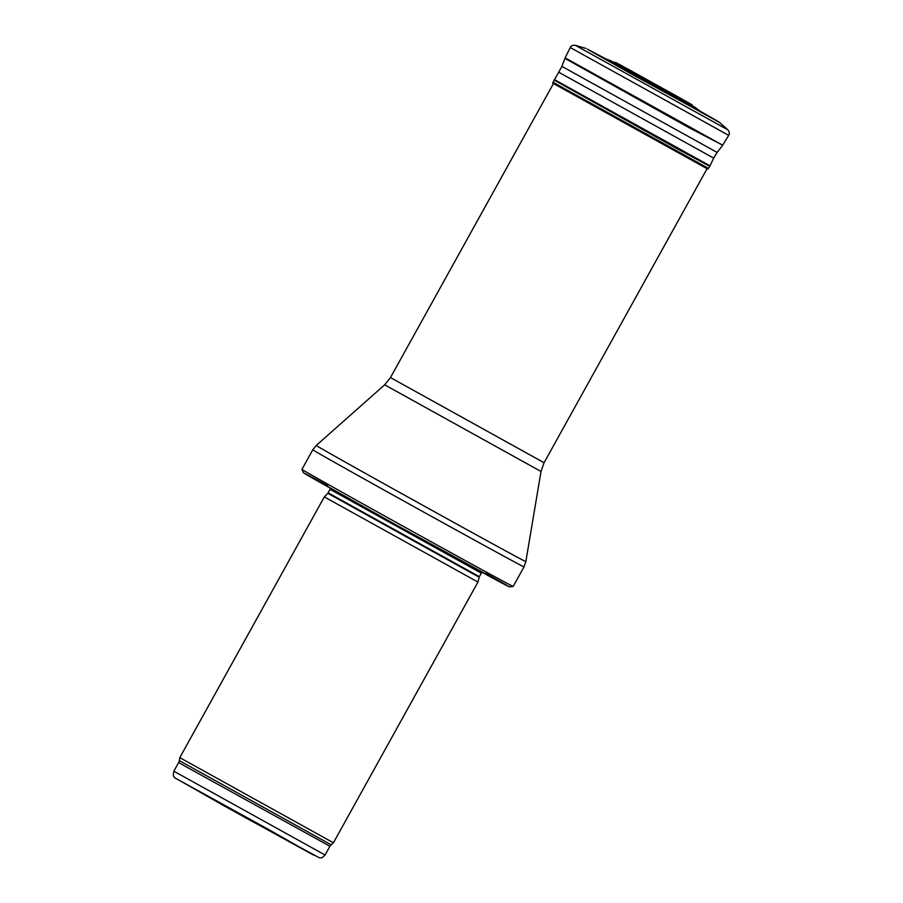 <?xml version="1.0" encoding="UTF-8"?>
<svg xmlns="http://www.w3.org/2000/svg" width="903" height="903" viewBox="0 0 903 903"><rect width="100%" height="100%" fill="white"/><g stroke="black" fill="none" stroke-linecap="round" stroke-linejoin="round"><path stroke-width="1.35" d="M333.421 842.792L179.799 757.64L324.324 496.91L477.947 582.063L333.421 842.792L331.119 844.79L179.325 760.642L178.704 762.448L184.359 765.8L329.922 846.269L325.069 855.028L173.85 771.207L178.704 762.448M513.164 586.442L513.164 586.442A120.754 0.7 -151 0 1 407.219 528.515A120.754 0.7 -151 0 1 301.941 469.357L312.777 449.807A120.754 0.7 -151 0 0 418.055 508.953A120.754 0.7 -151 0 0 524.011 566.892L513.164 586.442L509.394 586.882L395.39 524.519L306.975 474.922L303.442 472.687L301.941 469.357M618.453 63.899C613.611 61.506 616.772 62.792 613.916 62.296L693.052 106.17C691.111 104.003 693.876 106.001 689.294 103.168L618.453 63.899L689.294 103.168M270.415 830.5L180.036 780.734L223.176 805.329L313.555 855.096L270.415 830.5M327.8 493.298L328.15 492.835L479.369 576.667L479.154 577.198L327.8 493.298L324.324 496.91M479.369 576.667L481.31 573.157L330.092 489.336L328.15 492.835M485.679 573.303A116.916 0.677 -151 0 1 476.129 569.059A116.916 0.677 -151 0 1 336.3 491.559A116.916 0.677 -151 0 1 327.654 485.712M541.021 471.479L384.667 384.813L390.468 377.578L544.08 462.731L541.021 471.479L525.839 561.643A119.817 0.689 -151 0 1 420.719 504.156A119.817 0.689 -151 0 1 316.253 445.461L312.777 449.807M703.076 113.406L695.378 107.581L614.266 62.465M696.168 108.1L611.478 61.065M602.662 57.747L610.62 60.682M700.254 111.238L631.671 73.99L589.727 50.342L605.789 58.876M715.368 120.031L700.604 112.074M631.569 73.944L590.325 50.715L605.857 58.898L588.203 49.676L630.858 73.685L718.314 121.623L631.569 73.944M700.197 111.204L716.282 120.37L700.186 111.182M727.852 129.829L575.403 45.331C572.649 45.094 570.933 45.839 570.278 47.543L728.687 135.348C729.793 133.892 729.511 132.052 727.852 129.829L719.612 122.526L587.413 49.067M728.687 135.348L722.66 145.191L565.131 57.86L561.903 66.393L552.636 83.087L707.884 169.143L708.449 168.387L552.986 82.218M722.66 145.191L688.944 127.628L564.906 58.379M722.344 145.654L717.14 152.438L561.903 66.393M717.14 152.438L713.663 158.115L558.934 72.342M713.663 158.115L709.984 165.825L554.34 79.554M709.984 165.825L709.713 166.333L676.731 148.521L554.07 80.051M627.032 68.572L680.772 98.371M325.069 855.028C320.531 859.509 320.599 857.365 319.29 857.771L246.598 818.344L174.889 777.878C174.561 776.591 172.496 778.036 173.85 771.207M331.119 844.79L329.922 846.269M179.325 760.642L179.799 757.64M479.154 577.198L477.947 582.063M481.31 573.157L482.112 572.333M330.363 488.218L330.092 489.336M525.839 561.643L524.011 566.892M384.667 384.813L316.253 445.461M544.08 462.731L707.038 168.759M390.468 377.578L553.415 83.607M695.378 107.581L692.725 105.944M719.612 122.526L718.314 121.623M575.403 45.331L585.968 48.446M570.278 47.543L565.131 57.86M709.713 166.333L708.449 168.387M680.93 98.483L626.851 68.504"/></g></svg>
